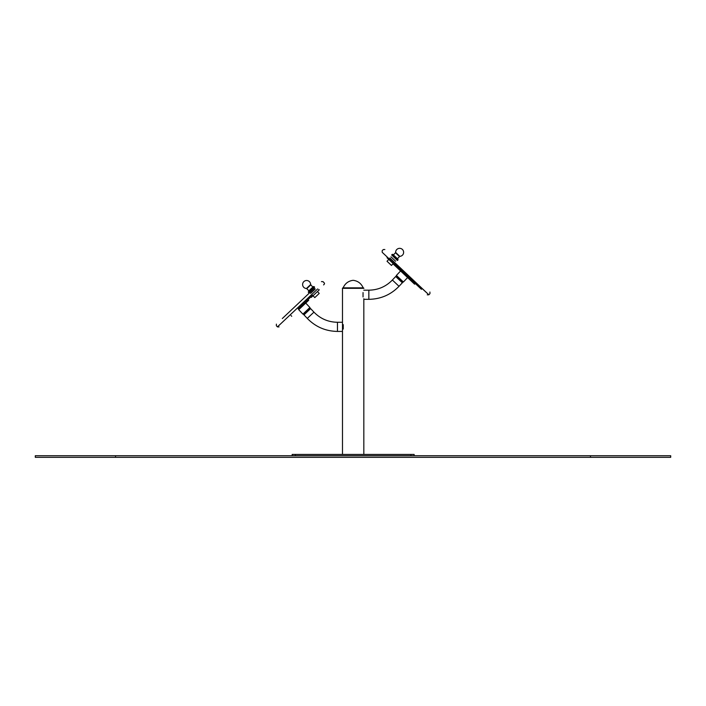 <?xml version="1.0" encoding="UTF-8"?>
<svg xmlns="http://www.w3.org/2000/svg" width="706" height="706" viewBox="0 0 706 706"><rect width="100%" height="100%" fill="white"/><g stroke="black" fill="none" stroke-linecap="round" stroke-linejoin="round"><path stroke-width="1.06" d="M414.14 455.723L414.14 454.435L292.169 454.435L292.169 455.723M342.481 454.435L342.481 288.33L363.828 288.33M363.828 454.435L363.828 298.762M363.043 292.549C364.022 289.434 364.022 289.434 363.043 292.549L363.043 296.944C364.022 300.059 364.022 300.059 363.043 296.944M368.85 290.175L368.85 299.326C380.693 299.132 390.753 294.79 399.022 286.309L392.368 280.026C385.917 286.645 378.081 290.025 368.85 290.175L363.811 290.201M392.368 280.026L395.695 276.505L402.349 282.788L399.022 286.309M343.266 329.04C342.286 332.164 342.286 332.164 343.266 329.04L343.266 324.654C342.286 321.539 342.286 321.539 343.266 324.654M313.941 312.131L307.286 318.406L303.959 314.885L310.614 308.601L313.941 312.131C320.392 318.741 328.228 322.121 337.459 322.271L337.459 331.423L342.481 331.423M402.111 282.568L395.925 276.726M396.128 276.037L402.782 282.321L395.916 276.275M310.384 308.822L304.198 314.664M303.518 314.417L310.172 308.134L303.739 314.647M343.134 287.845C345.066 283.459 348.402 280.944 353.15 280.308C357.907 280.944 361.243 283.459 363.166 287.845M342.887 287.845L363.422 287.845L363.908 288.33L342.401 288.33L342.887 287.845M305.583 301.886L298.179 308.866M304.948 302.477L312.581 295.276L304.948 302.477L310.834 296.926L311.275 297.394L319.209 289.901L318.768 289.434M308.734 300.235L299.185 309.237M309.908 307.507L302.909 314.117L309.908 307.507L305.724 303.068M408.686 276.187L408.13 276.77L421.429 289.319L389.059 258.775C380.146 250.365 380.155 250.374 389.103 258.811C380.155 250.374 380.146 250.365 389.059 258.775L421.429 289.319L408.13 276.77L415.252 283.485L414.59 284.191L393.577 264.362L394.239 263.665L401.361 270.38L393.771 263.223L401.361 270.38L401.908 269.798M403.4 282.012L396.401 275.411L403.4 282.012L407.583 277.582M394.38 263.788L387.47 257.275L387.029 257.743L393.798 264.132M393.216 263.576L391.451 265.447L387.02 261.264L388.777 259.393M391.662 254.937L397.381 260.452L391.662 254.937L392.757 254.328L397.39 258.687L399.781 256.349A4.015 4.015 0 0 0 402.376 249.421A4.015 4.015 0 0 0 395.616 252.413L399.781 256.349M393.418 254.945L397.972 259.243L393.418 254.945L395.484 252.757L399.455 256.499M314.488 288.18L282.321 318.53L314.488 288.18L314.046 287.713M317.462 291.56L319.218 293.422L314.788 297.605L313.023 295.743M310.755 284.924L306.783 288.666L308.849 290.854L312.82 287.104L310.622 284.58A4.015 4.015 0 0 0 303.862 281.588A4.015 4.015 0 0 0 306.457 288.516L310.622 284.58M311.611 288.251L313.402 286.557L311.611 288.251M314.576 287.104L308.743 292.611L314.576 287.104L313.402 286.557M115.546 455.723L670.7 455.723L670.7 457.329L35.3 457.329L35.3 455.723L115.546 455.723L115.546 457.329M410.927 455.723L410.927 454.435M295.373 455.723L295.373 454.435M390.974 256.834L395.642 261.238M389.871 257.999L428.86 294.79L405.879 273.54M404.714 272.437L394.539 262.403M392.157 254.416L397.99 259.923L397.972 259.243M310.596 293.405L315.264 288.992M276.39 324.133L276.346 325.722L277.44 326.887L317.656 288.948M300.209 305.407L283.591 321.089M308.743 292.611L308.248 292.081L314.082 286.574M590.454 455.723L590.454 457.329M363.828 299.326L368.85 299.326M342.481 322.271L337.459 322.271M307.286 318.406C315.556 326.887 325.616 331.229 337.459 331.423M291.057 315.591L291.719 316.288M302.909 314.117L298.717 309.678M396.401 275.411L400.584 270.972M427.271 294.834L428.86 294.79L429.963 293.617L429.919 292.028M382.22 252.316L382.167 250.727L383.27 249.562L384.858 249.518M397.496 260.443L397.99 259.923M323.569 284.906C324.566 284.059 324.76 283.362 324.133 282.824L323.039 281.659L321.451 281.615M277.44 326.887L279.029 326.931M309.819 292.584L309.378 292.116M308.248 292.081L311.055 288.772"/></g></svg>
